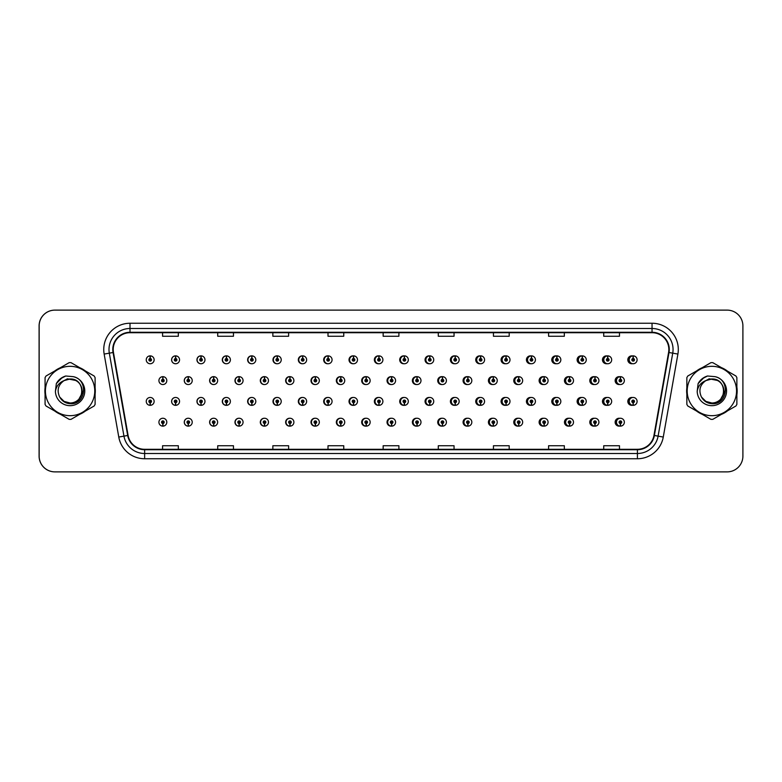 <?xml version="1.0" encoding="UTF-8"?>
<svg xmlns="http://www.w3.org/2000/svg" width="782" height="782" viewBox="0 0 782 782"><rect width="100%" height="100%" fill="white"/><g stroke="black" fill="none" stroke-linecap="round" stroke-linejoin="round"><path stroke-width="1.17" d="M179.547 359.808A3.939 3.939 0 0 0 175.784 355.869A3.939 3.939 0 0 1 179.547 359.808A3.939 3.939 0 0 1 175.608 363.747A3.939 3.939 0 0 1 171.669 359.808A3.939 3.939 0 0 1 175.442 355.869L175.549 358.488A1.31 1.31 0 0 0 174.298 359.808A1.31 1.31 0 0 0 175.608 361.118A1.31 1.31 0 0 0 176.928 359.808A1.31 1.31 0 0 0 175.667 358.488L175.784 355.869A3.939 3.939 0 0 0 171.6 359.808A3.939 3.939 0 0 0 175.579 363.747M204.972 359.808A3.939 3.939 0 0 0 201.199 355.869A3.939 3.939 0 0 1 204.972 359.808A3.939 3.939 0 0 1 201.033 363.747A3.939 3.939 0 0 1 197.093 359.808A3.939 3.939 0 0 1 200.857 355.869L200.974 358.488A1.31 1.31 0 0 0 199.713 359.808A1.31 1.31 0 0 0 201.033 361.118A1.31 1.31 0 0 0 202.343 359.808A1.31 1.31 0 0 0 201.091 358.488L201.199 355.869A3.939 3.939 0 0 0 196.947 359.808A3.939 3.939 0 0 0 200.954 363.738M226.624 355.888A3.939 3.939 0 0 0 222.293 359.808A3.939 3.939 0 0 0 226.34 363.738M252.039 355.888A3.939 3.939 0 0 0 247.64 359.808A3.939 3.939 0 0 0 251.726 363.738M277.454 355.898A3.939 3.939 0 0 0 272.977 359.808A3.939 3.939 0 0 0 277.102 363.738M302.487 355.869A3.939 3.939 0 0 0 298.323 359.808A3.939 3.939 0 0 0 302.487 363.738M327.863 355.878A3.939 3.939 0 0 0 323.67 359.808A3.939 3.939 0 0 0 327.863 363.738M353.249 355.878A3.939 3.939 0 0 0 349.016 359.808A3.939 3.939 0 0 0 353.249 363.728M378.635 355.878A3.939 3.939 0 0 0 374.363 359.808A3.939 3.939 0 0 0 378.635 363.728M404.011 355.878A3.939 3.939 0 0 0 399.71 359.808A3.939 3.939 0 0 0 404.011 363.728M429.396 355.888A3.939 3.939 0 0 0 425.056 359.808A3.939 3.939 0 0 0 429.396 363.718M454.782 355.888A3.939 3.939 0 0 0 450.403 359.808A3.939 3.939 0 0 0 454.782 363.718M480.158 355.898A3.939 3.939 0 0 0 475.739 359.808A3.939 3.939 0 0 0 480.158 363.718M505.543 355.898A3.939 3.939 0 0 0 501.086 359.808A3.939 3.939 0 0 0 505.543 363.708M530.929 355.908A3.939 3.939 0 0 0 526.433 359.808A3.939 3.939 0 0 0 530.929 363.708M556.305 355.908A3.939 3.939 0 0 0 551.779 359.808A3.939 3.939 0 0 0 556.305 363.698M581.691 355.918A3.939 3.939 0 0 0 577.126 359.808A3.939 3.939 0 0 0 581.691 363.689M607.067 355.918A3.939 3.939 0 0 0 602.472 359.808A3.939 3.939 0 0 0 607.067 363.689M632.452 355.927A3.939 3.939 0 0 0 627.819 359.808A3.939 3.939 0 0 0 632.452 363.679M391.303 418.272A3.939 3.939 0 0 0 387.031 422.192A3.939 3.939 0 0 0 391.303 426.122M391.469 426.102A3.939 3.939 0 0 0 391.802 426.043L391.714 424.03M365.927 418.272A3.939 3.939 0 0 0 361.685 422.192A3.939 3.939 0 0 0 365.927 426.122M366.044 426.112A3.939 3.939 0 0 0 366.387 426.063L366.299 424.03M340.541 418.262A3.939 3.939 0 0 0 336.348 422.192A3.939 3.939 0 0 0 340.541 426.122M336.856 422.192A3.939 3.939 0 0 0 340.629 426.131A3.939 3.939 0 0 1 336.856 422.192A3.939 3.939 0 0 1 340.796 418.253A3.939 3.939 0 0 1 344.735 422.192A3.939 3.939 0 0 1 340.972 426.131L340.854 423.512A1.31 1.31 0 0 0 342.115 422.192A1.31 1.31 0 0 0 340.796 420.882A1.31 1.31 0 0 0 339.486 422.192A1.31 1.31 0 0 0 340.737 423.512L340.629 426.131A3.939 3.939 0 0 0 340.972 426.073L340.874 424.03M315.156 418.262A3.939 3.939 0 0 0 311.001 422.192A3.939 3.939 0 0 0 315.156 426.131M311.441 422.192A3.939 3.939 0 0 0 315.205 426.131A3.939 3.939 0 0 1 311.441 422.192A3.939 3.939 0 0 1 315.381 418.253A3.939 3.939 0 0 1 319.32 422.192A3.939 3.939 0 0 1 315.547 426.131L315.439 423.512A1.31 1.31 0 0 0 316.69 422.192A1.31 1.31 0 0 0 315.381 420.882A1.31 1.31 0 0 0 314.061 422.192A1.31 1.31 0 0 0 315.322 423.512L315.205 426.131A3.939 3.939 0 0 0 315.547 426.082L315.459 424.03M264.394 418.262A3.939 3.939 0 0 0 260.308 422.192A3.939 3.939 0 0 0 264.707 426.112L264.619 424.03M289.78 418.262A3.939 3.939 0 0 0 285.655 422.192A3.939 3.939 0 0 0 290.132 426.102L290.044 424.03M188.247 418.253A3.939 3.939 0 0 0 184.269 422.192A3.939 3.939 0 0 0 188.452 426.131L188.345 423.512A1.31 1.31 0 0 0 189.596 422.192A1.31 1.31 0 0 0 188.286 420.882A1.31 1.31 0 0 0 186.966 422.192A1.31 1.31 0 0 0 188.227 423.512L188.257 422.72A0.528 0.528 0 0 1 187.758 422.192A0.528 0.528 0 0 1 188.286 421.674A0.528 0.528 0 0 1 188.814 422.192A0.528 0.528 0 0 1 188.306 422.72L188.345 423.512M213.633 418.262A3.939 3.939 0 0 0 209.615 422.192A3.939 3.939 0 0 0 213.877 426.122L213.76 423.512A1.31 1.31 0 0 0 215.021 422.192A1.31 1.31 0 0 0 213.701 420.882A1.31 1.31 0 0 0 212.391 422.192A1.31 1.31 0 0 0 213.642 423.512L213.681 422.72A0.528 0.528 0 0 1 213.173 422.192A0.528 0.528 0 0 1 213.701 421.674A0.528 0.528 0 0 1 214.229 422.192A0.528 0.528 0 0 1 213.73 422.72L213.76 423.512M239.009 418.262A3.939 3.939 0 0 0 234.962 422.192A3.939 3.939 0 0 0 239.292 426.112L239.204 424.03M416.689 418.272A3.939 3.939 0 0 0 412.378 422.192A3.939 3.939 0 0 0 416.689 426.122M442.065 418.282A3.939 3.939 0 0 0 437.725 422.192A3.939 3.939 0 0 0 442.065 426.112M467.45 418.282A3.939 3.939 0 0 0 463.071 422.192A3.939 3.939 0 0 0 467.45 426.112M492.836 418.282A3.939 3.939 0 0 0 488.418 422.192A3.939 3.939 0 0 0 492.836 426.102M518.212 418.292A3.939 3.939 0 0 0 513.764 422.192A3.939 3.939 0 0 0 518.212 426.102M543.598 418.292A3.939 3.939 0 0 0 539.111 422.192A3.939 3.939 0 0 0 543.598 426.092M568.983 418.302A3.939 3.939 0 0 0 564.457 422.192A3.939 3.939 0 0 0 568.983 426.092M594.359 418.311A3.939 3.939 0 0 0 589.794 422.192A3.939 3.939 0 0 0 594.359 426.082M619.745 418.311A3.939 3.939 0 0 0 615.141 422.192A3.939 3.939 0 0 0 619.745 426.082M162.812 423.512L162.695 426.131A3.939 3.939 0 0 0 163.037 426.131L162.92 423.512A1.31 1.31 0 0 0 164.181 422.192A1.31 1.31 0 0 0 162.861 420.882A1.31 1.31 0 0 0 161.551 422.192A1.31 1.31 0 0 0 162.812 423.512L162.842 422.72A0.528 0.528 0 0 1 162.343 422.192A0.528 0.528 0 0 1 162.861 421.674A0.528 0.528 0 0 1 163.389 422.192A0.528 0.528 0 0 1 162.891 422.72L162.92 423.512M378.635 397.471A3.939 3.939 0 0 0 374.363 401.401A3.939 3.939 0 0 0 378.635 405.32M375.028 401.401A3.939 3.939 0 0 0 378.791 405.33A3.939 3.939 0 0 1 375.028 401.401A3.939 3.939 0 0 1 378.967 397.461A3.939 3.939 0 0 1 382.906 401.401A3.939 3.939 0 0 1 379.133 405.33L379.016 402.71A1.31 1.31 0 0 0 380.277 401.401A1.31 1.31 0 0 0 378.967 400.081A1.31 1.31 0 0 0 377.647 401.401A1.31 1.31 0 0 0 378.908 402.71L378.791 405.33A3.939 3.939 0 0 0 379.133 405.252M353.249 397.471A3.939 3.939 0 0 0 349.016 401.401A3.939 3.939 0 0 0 353.249 405.33M349.603 401.401A3.939 3.939 0 0 0 353.376 405.33A3.939 3.939 0 0 1 349.603 401.401A3.939 3.939 0 0 1 353.542 397.461A3.939 3.939 0 0 1 357.482 401.401A3.939 3.939 0 0 1 353.718 405.33L353.601 402.71A1.31 1.31 0 0 0 354.852 401.401A1.31 1.31 0 0 0 353.542 400.081A1.31 1.31 0 0 0 352.232 401.401A1.31 1.31 0 0 0 353.484 402.71L353.376 405.33A3.939 3.939 0 0 0 353.708 405.262M327.863 397.471A3.939 3.939 0 0 0 323.67 401.401A3.939 3.939 0 0 0 327.863 405.33M324.188 401.401A3.939 3.939 0 0 0 327.951 405.33A3.939 3.939 0 0 1 324.188 401.401A3.939 3.939 0 0 1 328.127 397.461A3.939 3.939 0 0 1 332.067 401.401A3.939 3.939 0 0 1 328.293 405.33L328.186 402.71A1.31 1.31 0 0 0 329.437 401.401A1.31 1.31 0 0 0 328.127 400.081A1.31 1.31 0 0 0 326.808 401.401A1.31 1.31 0 0 0 328.069 402.71L327.951 405.33A3.939 3.939 0 0 0 328.293 405.281M251.726 397.461A3.939 3.939 0 0 0 247.64 401.401A3.939 3.939 0 0 0 252.039 405.311L251.921 402.71A1.31 1.31 0 0 0 253.182 401.401A1.31 1.31 0 0 0 251.872 400.081A1.31 1.31 0 0 0 250.553 401.401A1.31 1.31 0 0 0 251.814 402.71L251.843 401.919A0.528 0.528 0 0 1 251.345 401.401A0.528 0.528 0 0 1 251.872 400.873A0.528 0.528 0 0 1 252.391 401.401A0.528 0.528 0 0 1 251.892 401.919L251.921 402.71M226.34 397.461A3.939 3.939 0 0 0 222.293 401.401A3.939 3.939 0 0 0 226.624 405.32L226.506 402.71A1.31 1.31 0 0 0 227.758 401.401A1.31 1.31 0 0 0 226.448 400.081A1.31 1.31 0 0 0 225.138 401.401A1.31 1.31 0 0 0 226.389 402.71L226.428 401.919A0.528 0.528 0 0 1 225.92 401.401A0.528 0.528 0 0 1 226.448 400.873A0.528 0.528 0 0 1 226.976 401.401A0.528 0.528 0 0 1 226.467 401.919L226.506 402.71M200.954 397.461A3.939 3.939 0 0 0 196.947 401.401A3.939 3.939 0 0 0 201.199 405.32L201.091 402.71A1.31 1.31 0 0 0 202.343 401.401A1.31 1.31 0 0 0 201.033 400.081A1.31 1.31 0 0 0 199.713 401.401A1.31 1.31 0 0 0 200.974 402.71L201.003 401.919A0.528 0.528 0 0 1 200.505 401.401A0.528 0.528 0 0 1 201.033 400.873A0.528 0.528 0 0 1 201.551 401.401A0.528 0.528 0 0 1 201.052 401.919L201.091 402.71M175.579 397.461A3.939 3.939 0 0 0 171.6 401.401A3.939 3.939 0 0 0 175.784 405.33L175.667 402.71A1.31 1.31 0 0 0 176.928 401.401A1.31 1.31 0 0 0 175.608 400.081A1.31 1.31 0 0 0 174.298 401.401A1.31 1.31 0 0 0 175.549 402.71L175.588 401.919A0.528 0.528 0 0 1 175.09 401.401A0.528 0.528 0 0 1 175.608 400.873A0.528 0.528 0 0 1 176.136 401.401A0.528 0.528 0 0 1 175.637 401.919L175.667 402.71M302.487 397.461A3.939 3.939 0 0 0 298.323 401.401A3.939 3.939 0 0 0 302.487 405.33M298.763 401.401A3.939 3.939 0 0 0 302.536 405.33A3.939 3.939 0 0 1 298.763 401.401A3.939 3.939 0 0 1 302.702 397.461A3.939 3.939 0 0 1 306.642 401.401A3.939 3.939 0 0 1 302.878 405.33L302.761 402.71A1.31 1.31 0 0 0 304.022 401.401A1.31 1.31 0 0 0 302.702 400.081A1.31 1.31 0 0 0 301.393 401.401A1.31 1.31 0 0 0 302.654 402.71L302.536 405.33A3.939 3.939 0 0 0 302.878 405.291M277.102 397.461A3.939 3.939 0 0 0 272.977 401.401A3.939 3.939 0 0 0 277.454 405.301L277.346 402.71A1.31 1.31 0 0 0 278.597 401.401A1.31 1.31 0 0 0 277.287 400.081A1.31 1.31 0 0 0 275.978 401.401A1.31 1.31 0 0 0 277.229 402.71L277.268 401.919A0.528 0.528 0 0 1 276.76 401.401A0.528 0.528 0 0 1 277.287 400.873A0.528 0.528 0 0 1 277.815 401.401A0.528 0.528 0 0 1 277.307 401.919L277.346 402.71M404.011 397.481A3.939 3.939 0 0 0 399.71 401.401A3.939 3.939 0 0 0 404.011 405.32M400.443 401.401A3.939 3.939 0 0 0 404.206 405.33A3.939 3.939 0 0 1 400.443 401.401A3.939 3.939 0 0 1 404.382 397.461A3.939 3.939 0 0 1 408.321 401.401A3.939 3.939 0 0 1 404.558 405.33L404.441 402.71A1.31 1.31 0 0 0 405.692 401.401A1.31 1.31 0 0 0 404.382 400.081A1.31 1.31 0 0 0 403.072 401.401A1.31 1.31 0 0 0 404.323 402.71L404.206 405.33A3.939 3.939 0 0 0 404.548 405.232M429.396 397.481A3.939 3.939 0 0 0 425.056 401.401A3.939 3.939 0 0 0 429.396 405.32M454.782 397.481A3.939 3.939 0 0 0 450.403 401.401A3.939 3.939 0 0 0 454.782 405.311M480.158 397.491A3.939 3.939 0 0 0 475.739 401.401A3.939 3.939 0 0 0 480.158 405.311M505.543 397.491A3.939 3.939 0 0 0 501.086 401.401A3.939 3.939 0 0 0 505.543 405.301M530.929 397.5A3.939 3.939 0 0 0 526.433 401.401A3.939 3.939 0 0 0 530.929 405.301M556.305 397.5A3.939 3.939 0 0 0 551.779 401.401A3.939 3.939 0 0 0 556.305 405.291M581.691 397.51A3.939 3.939 0 0 0 577.126 401.401A3.939 3.939 0 0 0 581.691 405.291M607.067 397.52A3.939 3.939 0 0 0 602.472 401.401A3.939 3.939 0 0 0 607.067 405.281M632.452 397.52A3.939 3.939 0 0 0 627.819 401.401A3.939 3.939 0 0 0 632.452 405.272M150.134 402.71L150.017 405.33A3.939 3.939 0 0 0 150.369 405.33L150.252 402.71A1.31 1.31 0 0 0 151.503 401.401A1.31 1.31 0 0 0 150.193 400.081A1.31 1.31 0 0 0 148.883 401.401A1.31 1.31 0 0 0 150.134 402.71L150.173 401.919A0.528 0.528 0 0 1 149.665 401.401A0.528 0.528 0 0 1 150.193 400.873A0.528 0.528 0 0 1 150.721 401.401A0.528 0.528 0 0 1 150.212 401.919L150.252 402.71M391.303 376.68A3.939 3.939 0 0 0 387.031 380.599A3.939 3.939 0 0 0 391.303 384.529M365.927 376.67A3.939 3.939 0 0 0 361.685 380.599A3.939 3.939 0 0 0 365.927 384.529M340.541 376.67A3.939 3.939 0 0 0 336.348 380.599A3.939 3.939 0 0 0 340.541 384.529M315.156 376.67A3.939 3.939 0 0 0 311.001 380.599A3.939 3.939 0 0 0 315.156 384.539M268.48 380.599A3.939 3.939 0 0 0 264.717 376.67A3.939 3.939 0 0 1 268.48 380.599A3.939 3.939 0 0 1 264.541 384.539A3.939 3.939 0 0 1 260.602 380.599A3.939 3.939 0 0 1 264.365 376.67L264.482 379.29A1.31 1.31 0 0 0 263.231 380.599A1.31 1.31 0 0 0 264.541 381.919A1.31 1.31 0 0 0 265.851 380.599A1.31 1.31 0 0 0 264.599 379.29L264.717 376.67A3.939 3.939 0 0 0 260.308 380.599A3.939 3.939 0 0 0 264.394 384.539M293.895 380.599A3.939 3.939 0 0 0 290.132 376.67A3.939 3.939 0 0 1 293.895 380.599A3.939 3.939 0 0 1 289.956 384.539A3.939 3.939 0 0 1 286.017 380.599A3.939 3.939 0 0 1 289.79 376.67L289.907 379.29A1.31 1.31 0 0 0 288.646 380.599A1.31 1.31 0 0 0 289.956 381.919A1.31 1.31 0 0 0 291.275 380.599A1.31 1.31 0 0 0 290.014 379.29L290.132 376.67A3.939 3.939 0 0 0 285.655 380.599A3.939 3.939 0 0 0 289.78 384.539M192.225 380.599A3.939 3.939 0 0 0 188.452 376.67A3.939 3.939 0 0 1 192.225 380.599A3.939 3.939 0 0 1 188.286 384.539A3.939 3.939 0 0 1 184.347 380.599A3.939 3.939 0 0 1 188.11 376.67L188.227 379.29A1.31 1.31 0 0 0 186.966 380.599A1.31 1.31 0 0 0 188.286 381.919A1.31 1.31 0 0 0 189.596 380.599A1.31 1.31 0 0 0 188.345 379.29L188.452 376.67A3.939 3.939 0 0 0 184.269 380.599A3.939 3.939 0 0 0 188.247 384.539M217.64 380.599A3.939 3.939 0 0 0 213.877 376.67A3.939 3.939 0 0 1 217.64 380.599A3.939 3.939 0 0 1 213.701 384.539A3.939 3.939 0 0 1 209.762 380.599A3.939 3.939 0 0 1 213.535 376.67L213.642 379.29A1.31 1.31 0 0 0 212.391 380.599A1.31 1.31 0 0 0 213.701 381.919A1.31 1.31 0 0 0 215.021 380.599A1.31 1.31 0 0 0 213.76 379.29L213.877 376.67A3.939 3.939 0 0 0 209.615 380.599A3.939 3.939 0 0 0 213.633 384.539M243.065 380.599A3.939 3.939 0 0 0 239.292 376.67A3.939 3.939 0 0 1 243.065 380.599A3.939 3.939 0 0 1 239.126 384.539A3.939 3.939 0 0 1 235.186 380.599A3.939 3.939 0 0 1 238.95 376.67L239.067 379.29A1.31 1.31 0 0 0 237.806 380.599A1.31 1.31 0 0 0 239.126 381.919A1.31 1.31 0 0 0 240.436 380.599A1.31 1.31 0 0 0 239.175 379.29L239.292 376.67A3.939 3.939 0 0 0 234.962 380.599A3.939 3.939 0 0 0 239.009 384.539M416.689 376.68A3.939 3.939 0 0 0 412.378 380.599A3.939 3.939 0 0 0 416.689 384.519M442.065 376.68A3.939 3.939 0 0 0 437.725 380.599A3.939 3.939 0 0 0 442.065 384.519M467.45 376.689A3.939 3.939 0 0 0 463.071 380.599A3.939 3.939 0 0 0 467.45 384.519M492.836 376.689A3.939 3.939 0 0 0 488.418 380.599A3.939 3.939 0 0 0 492.836 384.509M518.212 376.699A3.939 3.939 0 0 0 513.764 380.599A3.939 3.939 0 0 0 518.212 384.509M543.598 376.699A3.939 3.939 0 0 0 539.111 380.599A3.939 3.939 0 0 0 543.598 384.5M568.983 376.709A3.939 3.939 0 0 0 564.457 380.599A3.939 3.939 0 0 0 568.983 384.5M594.359 376.709A3.939 3.939 0 0 0 589.794 380.599A3.939 3.939 0 0 0 594.359 384.49M619.745 376.719A3.939 3.939 0 0 0 615.141 380.599A3.939 3.939 0 0 0 619.745 384.48M302.878 355.918A3.939 3.939 0 0 0 302.536 355.878L302.654 358.488A1.31 1.31 0 0 0 301.393 359.808A1.31 1.31 0 0 0 302.702 361.118A1.31 1.31 0 0 0 304.022 359.808A1.31 1.31 0 0 0 302.761 358.488L302.732 359.28A0.528 0.528 0 0 1 303.23 359.808A0.528 0.528 0 0 1 302.702 360.326A0.528 0.528 0 0 1 302.184 359.808A0.528 0.528 0 0 1 302.683 359.28L302.654 358.488M328.293 355.927A3.939 3.939 0 0 0 327.951 355.878L328.069 358.488A1.31 1.31 0 0 0 326.808 359.808A1.31 1.31 0 0 0 328.127 361.118A1.31 1.31 0 0 0 329.437 359.808A1.31 1.31 0 0 0 328.186 358.488L328.147 359.28A0.528 0.528 0 0 1 328.645 359.808A0.528 0.528 0 0 1 328.127 360.326A0.528 0.528 0 0 1 327.599 359.808A0.528 0.528 0 0 1 328.098 359.28L328.069 358.488M150.252 358.488L150.369 355.869A3.939 3.939 0 0 0 150.017 355.869L150.134 358.488A1.31 1.31 0 0 0 148.883 359.808A1.31 1.31 0 0 0 150.193 361.118A1.31 1.31 0 0 0 151.503 359.808A1.31 1.31 0 0 0 150.252 358.488L150.212 359.28A0.528 0.528 0 0 1 150.721 359.808A0.528 0.528 0 0 1 150.193 360.326A0.528 0.528 0 0 1 149.665 359.808A0.528 0.528 0 0 1 150.173 359.28L150.134 358.488M391.802 376.748A3.939 3.939 0 0 0 391.469 376.689L391.557 378.762M366.387 376.738A3.939 3.939 0 0 0 366.044 376.689L366.162 379.29A1.31 1.31 0 0 0 364.901 380.599A1.31 1.31 0 0 0 366.22 381.919A1.31 1.31 0 0 0 367.53 380.599A1.31 1.31 0 0 0 366.269 379.29L366.24 380.081A0.528 0.528 0 0 1 366.738 380.599A0.528 0.528 0 0 1 366.22 381.127A0.528 0.528 0 0 1 365.693 380.599A0.528 0.528 0 0 1 366.191 380.081L366.162 379.29M340.972 376.719A3.939 3.939 0 0 0 340.629 376.68L340.737 379.29A1.31 1.31 0 0 0 339.486 380.599A1.31 1.31 0 0 0 340.796 381.919A1.31 1.31 0 0 0 342.115 380.599A1.31 1.31 0 0 0 340.854 379.29L340.825 380.081A0.528 0.528 0 0 1 341.323 380.599A0.528 0.528 0 0 1 340.796 381.127A0.528 0.528 0 0 1 340.268 380.599A0.528 0.528 0 0 1 340.776 380.081L340.737 379.29M315.547 376.709A3.939 3.939 0 0 0 315.205 376.67L315.322 379.29A1.31 1.31 0 0 0 314.061 380.599A1.31 1.31 0 0 0 315.381 381.919A1.31 1.31 0 0 0 316.69 380.599A1.31 1.31 0 0 0 315.439 379.29L315.4 380.081A0.528 0.528 0 0 1 315.908 380.599A0.528 0.528 0 0 1 315.381 381.127A0.528 0.528 0 0 1 314.853 380.599A0.528 0.528 0 0 1 315.351 380.081L315.322 379.29M417.226 376.768A3.939 3.939 0 0 0 416.884 376.699L417.002 379.29A1.31 1.31 0 0 0 415.741 380.599A1.31 1.31 0 0 0 417.05 381.919A1.31 1.31 0 0 0 418.37 380.599A1.31 1.31 0 0 0 417.109 379.29L417.08 380.081A0.528 0.528 0 0 1 417.578 380.599A0.528 0.528 0 0 1 417.05 381.127A0.528 0.528 0 0 1 416.532 380.599A0.528 0.528 0 0 1 417.031 380.081L417.002 379.29M162.92 379.29L163.037 376.67A3.939 3.939 0 0 0 162.695 376.67L162.812 379.29A1.31 1.31 0 0 0 161.551 380.599A1.31 1.31 0 0 0 162.861 381.919A1.31 1.31 0 0 0 164.181 380.599A1.31 1.31 0 0 0 162.92 379.29L162.891 380.081A0.528 0.528 0 0 1 163.389 380.599A0.528 0.528 0 0 1 162.861 381.127A0.528 0.528 0 0 1 162.343 380.599A0.528 0.528 0 0 1 162.842 380.081L162.812 379.29M44.877 391A25.21 25.21 0 0 0 45.073 394.148A25.21 25.21 0 0 1 45.073 387.852A25.21 25.21 0 0 0 44.877 391M54.857 411.088A25.21 25.21 0 0 0 60.302 414.235A25.21 25.21 0 0 1 54.857 411.088M79.872 414.235A25.21 25.21 0 0 0 85.316 411.088A25.21 25.21 0 0 1 79.872 414.235M95.101 394.148A25.21 25.21 0 0 0 95.101 387.852A25.21 25.21 0 0 1 95.101 394.148M686.85 388.85A25.21 25.21 0 0 0 686.85 393.151M697.104 411.361A25.21 25.21 0 0 0 701.767 414.049M721.385 414.382A25.21 25.21 0 0 0 727.514 410.843M736.869 394.89A25.21 25.21 0 0 0 736.869 387.11M113.204 349.515A16.803 16.803 0 0 1 130.007 332.702L652.041 332.702A16.803 16.803 0 0 1 668.59 352.428L653.967 435.408A16.803 16.803 0 0 1 637.408 449.298L144.641 449.298A16.803 16.803 0 0 1 128.092 435.408L113.458 352.428A16.803 16.803 0 0 1 113.204 349.515M112.784 349.515A17.224 17.224 0 0 0 113.048 352.506L127.681 435.476A17.224 17.224 0 0 0 144.641 449.718L637.408 449.718A17.224 17.224 0 0 0 654.378 435.476L669.011 352.506A17.224 17.224 0 0 0 652.041 332.282L130.007 332.282A17.224 17.224 0 0 0 112.784 349.515M104.153 354.07A26.256 26.256 0 0 1 130.007 323.249L652.041 323.249A26.256 26.256 0 0 1 677.906 354.07L663.273 437.05A26.256 26.256 0 0 1 637.408 458.751L144.641 458.751A26.256 26.256 0 0 1 118.776 437.05L104.153 354.07L109.324 353.161A21.006 21.006 0 0 1 130.007 328.499L652.041 328.499A21.006 21.006 0 0 1 672.735 353.161L658.102 436.141A21.006 21.006 0 0 1 637.408 453.501L144.641 453.501A21.006 21.006 0 0 1 123.957 436.141L109.324 353.161A21.006 21.006 0 0 1 109.001 349.515M85.316 370.912A25.21 25.21 0 0 0 79.872 367.765A25.21 25.21 0 0 1 85.316 370.912M60.302 367.765A25.21 25.21 0 0 0 54.857 370.912A25.21 25.21 0 0 1 60.302 367.765M727.514 371.157A25.21 25.21 0 0 0 721.385 367.618M701.767 367.951A25.21 25.21 0 0 0 697.104 370.639M742.9 325.879A15.757 15.757 0 0 0 727.143 310.122L54.906 310.122A15.757 15.757 0 0 0 39.149 325.879L39.149 456.121A15.757 15.757 0 0 0 54.906 471.878L727.143 471.878A15.757 15.757 0 0 0 742.9 456.121L742.9 325.879M383.151 332.702L383.151 336.26L398.908 336.26L398.908 332.702M328 332.702L328 336.26L343.757 336.26L343.757 332.702M272.859 332.702L272.859 336.26L288.617 336.26L288.617 332.702M217.719 332.702L217.719 336.26L233.466 336.26L233.466 332.702M162.568 332.702L162.568 336.26L178.325 336.26L178.325 332.702M438.291 332.702L438.291 336.26L454.049 336.26L454.049 332.702M493.442 332.702L493.442 336.26L509.19 336.26L509.19 332.702M548.583 332.702L548.583 336.26L564.34 336.26L564.34 332.702M603.724 332.702L603.724 336.26L619.481 336.26L619.481 332.702M398.908 449.298L398.908 445.74L383.151 445.74L383.151 449.298M343.757 449.298L343.757 445.74L328 445.74L328 449.298M288.617 449.298L288.617 445.74L272.859 445.74L272.859 449.298M233.466 449.298L233.466 445.74L217.719 445.74L217.719 449.298M178.325 449.298L178.325 445.74L162.568 445.74L162.568 449.298M454.049 449.298L454.049 445.74L438.291 445.74L438.291 449.298M509.19 449.298L509.19 445.74L493.442 445.74L493.442 449.298M564.34 449.298L564.34 445.74L548.583 445.74L548.583 449.298M619.481 449.298L619.481 445.74L603.724 445.74L603.724 449.298M727.094 310.122L54.857 310.122A15.757 15.757 0 0 0 39.1 325.879L39.1 456.121A15.757 15.757 0 0 0 54.857 471.878L727.094 471.878M166.801 380.599A3.939 3.939 0 0 0 163.037 376.67A3.939 3.939 0 0 1 166.801 380.599A3.939 3.939 0 0 1 162.861 384.539A3.939 3.939 0 0 1 158.922 380.599A3.939 3.939 0 0 1 162.695 376.67M146.254 401.401A3.939 3.939 0 0 0 150.017 405.33A3.939 3.939 0 0 1 146.254 401.401A3.939 3.939 0 0 1 150.193 397.461A3.939 3.939 0 0 1 154.132 401.401A3.939 3.939 0 0 1 150.369 405.33M158.922 422.192A3.939 3.939 0 0 0 162.695 426.131A3.939 3.939 0 0 1 158.922 422.192A3.939 3.939 0 0 1 162.861 418.253A3.939 3.939 0 0 1 166.801 422.192A3.939 3.939 0 0 1 163.037 426.131M154.132 359.808A3.939 3.939 0 0 0 150.369 355.869A3.939 3.939 0 0 1 154.132 359.808A3.939 3.939 0 0 1 150.193 363.747A3.939 3.939 0 0 1 146.254 359.808A3.939 3.939 0 0 1 150.017 355.869M83.86 390.003L79.187 398.625M75.932 380.511L67.408 378.801L59.833 383.072M82.081 390.57A12.004 12.004 0 0 0 64.075 380.609C58.191 384.793 56.695 390.198 59.579 396.816L59.745 397.1A12.004 12.004 0 0 0 70.087 403.004C85.57 403.756 85.57 378.244 70.087 378.996L64.075 380.609L70.087 378.996C85.57 378.244 85.57 403.756 70.087 403.004A12.004 12.004 0 0 0 82.09 391C81.377 383.708 77.379 379.71 70.087 378.996C85.57 378.244 85.57 403.756 70.087 403.004C85.57 403.756 85.57 378.244 70.087 378.996C85.57 378.244 85.57 403.756 70.087 403.004C85.57 403.756 85.57 378.244 70.087 378.996C85.57 378.244 85.57 403.756 70.087 403.004L64.085 401.401L59.745 397.1L64.085 401.401L70.087 403.004L64.085 401.401L59.745 397.1L64.085 401.401L70.087 403.004L64.085 401.401L59.745 397.1L64.085 401.401L70.087 403.004L64.085 401.401L59.745 397.1C62.042 401.146 65.493 403.356 70.087 403.708C86.137 405.047 88.649 379.456 73.166 376.65L65.717 376.005C61.573 377.286 58.445 379.808 56.333 383.591L55.414 391.323A14.672 14.672 0 0 0 70.087 405.672A14.672 14.672 0 0 0 73.166 376.65M70.087 415.682A24.682 24.682 0 0 0 94.769 391A24.682 24.682 0 0 0 70.087 366.318A24.682 24.682 0 0 0 45.405 391A24.682 24.682 0 0 0 70.087 415.682M70.087 419.357A28.357 28.357 0 0 0 71.015 419.348L94.172 405.975A28.357 28.357 0 0 0 95.101 404.372L95.101 377.628A28.357 28.357 0 0 0 94.172 376.025L71.015 362.653A28.357 28.357 0 0 0 69.158 362.653L46.001 376.025A28.357 28.357 0 0 0 45.073 377.628L45.073 404.372A28.357 28.357 0 0 0 46.001 405.975L69.158 419.348A28.357 28.357 0 0 0 70.087 419.357M55.414 391.323C56.265 386.142 59.149 382.574 64.075 380.609M65.629 376.034L62.277 377.471L56.333 383.591L62.277 377.471L65.629 376.034L62.277 377.471L56.353 383.561L62.277 377.471L65.629 376.034L62.277 377.471L56.353 383.561L62.277 377.471L65.629 376.034L62.277 377.471L56.333 383.591L62.277 377.471L65.717 376.005L60.322 378.811M736.869 394.148A25.21 25.21 0 0 0 736.869 387.852M727.094 370.912A25.21 25.21 0 0 0 721.639 367.765M702.08 367.765A25.21 25.21 0 0 0 696.635 370.912M686.85 387.852A25.21 25.21 0 0 0 686.85 394.148M725.637 390.003L720.955 398.625M717.71 380.511L709.186 378.801L701.61 383.072M696.635 411.088A25.21 25.21 0 0 0 702.08 414.235M721.639 414.235A25.21 25.21 0 0 0 727.094 411.088M723.858 390.57A12.004 12.004 0 0 0 705.853 380.609C699.968 384.793 698.473 390.198 701.356 396.816L701.522 397.1A12.004 12.004 0 0 0 711.864 403.004C727.348 403.756 727.348 378.244 711.864 378.996L705.853 380.609L711.864 378.996C727.348 378.244 727.348 403.756 711.864 403.004A12.004 12.004 0 0 0 723.868 391C723.154 383.708 719.157 379.71 711.864 378.996C727.348 378.244 727.348 403.756 711.864 403.004C727.348 403.756 727.348 378.244 711.864 378.996C727.348 378.244 727.348 403.756 711.864 403.004C727.348 403.756 727.348 378.244 711.864 378.996C727.348 378.244 727.348 403.756 711.864 403.004L705.863 401.401L701.522 397.1L705.863 401.401L711.864 403.004L705.863 401.401L701.522 397.1L705.863 401.401L711.864 403.004L705.863 401.401L701.522 397.1L705.863 401.401L711.864 403.004L705.863 401.401L701.522 397.1C703.82 401.146 707.27 403.356 711.864 403.708C727.915 405.047 730.427 379.456 714.943 376.65L707.495 376.005C703.35 377.286 700.222 379.808 698.111 383.591L697.192 391.323A14.672 14.672 0 0 0 711.864 405.672A14.672 14.672 0 0 0 714.943 376.65M711.864 415.682A24.682 24.682 0 0 0 736.546 391A24.682 24.682 0 0 0 711.864 366.318A24.682 24.682 0 0 0 687.183 391A24.682 24.682 0 0 0 711.864 415.682M711.864 419.357A28.357 28.357 0 0 0 712.793 419.348L735.94 405.975A28.357 28.357 0 0 0 736.869 404.372L736.869 377.628A28.357 28.357 0 0 0 735.94 376.025L712.793 362.653A28.357 28.357 0 0 0 710.936 362.653L687.779 376.025A28.357 28.357 0 0 0 686.85 377.628L686.85 404.372A28.357 28.357 0 0 0 687.779 405.975L710.936 419.348A28.357 28.357 0 0 0 711.864 419.357M697.192 391.323C698.043 386.142 700.926 382.574 705.853 380.609M707.407 376.034L704.054 377.471L698.111 383.591L704.054 377.471L707.407 376.034L704.054 377.471L698.131 383.561L704.054 377.471L707.407 376.034L704.054 377.471L698.131 383.561L704.054 377.471L707.407 376.034L704.054 377.471L698.111 383.591L704.054 377.471L707.495 376.005L702.099 378.811M188.345 379.29L188.306 380.081A0.528 0.528 0 0 1 188.814 380.599A0.528 0.528 0 0 1 188.286 381.127A0.528 0.528 0 0 1 187.758 380.599A0.528 0.528 0 0 1 188.257 380.081L188.227 379.29M213.76 379.29L213.73 380.081A0.528 0.528 0 0 1 214.229 380.599A0.528 0.528 0 0 1 213.701 381.127A0.528 0.528 0 0 1 213.173 380.599A0.528 0.528 0 0 1 213.681 380.081L213.642 379.29M239.175 379.29L239.145 380.081A0.528 0.528 0 0 1 239.644 380.599A0.528 0.528 0 0 1 239.126 381.127A0.528 0.528 0 0 1 238.598 380.599A0.528 0.528 0 0 1 239.096 380.081L239.067 379.29M239.038 378.762L238.95 376.67M264.599 379.29L264.56 380.081A0.528 0.528 0 0 1 265.069 380.599A0.528 0.528 0 0 1 264.541 381.127A0.528 0.528 0 0 1 264.013 380.599A0.528 0.528 0 0 1 264.521 380.081L264.482 379.29M264.463 378.762L264.365 376.67M188.227 423.512L188.11 426.131A3.939 3.939 0 0 1 184.347 422.192A3.939 3.939 0 0 1 188.286 418.253A3.939 3.939 0 0 1 192.225 422.192A3.939 3.939 0 0 1 188.452 426.131M188.11 426.131L188.11 426.131A3.939 3.939 0 0 1 184.347 422.192M213.642 423.512L213.535 426.131A3.939 3.939 0 0 1 209.762 422.192A3.939 3.939 0 0 1 213.701 418.253A3.939 3.939 0 0 1 217.64 422.192A3.939 3.939 0 0 1 213.877 426.131M213.535 426.131L213.535 426.131A3.939 3.939 0 0 1 209.762 422.192M239.067 423.512L238.95 426.131A3.939 3.939 0 0 1 235.186 422.192A3.939 3.939 0 0 1 239.126 418.253A3.939 3.939 0 0 1 243.065 422.192A3.939 3.939 0 0 1 239.292 426.131L239.175 423.512A1.31 1.31 0 0 0 240.436 422.192A1.31 1.31 0 0 0 239.126 420.882A1.31 1.31 0 0 0 237.806 422.192A1.31 1.31 0 0 0 239.067 423.512L239.096 422.72A0.528 0.528 0 0 1 238.598 422.192A0.528 0.528 0 0 1 239.126 421.674A0.528 0.528 0 0 1 239.644 422.192A0.528 0.528 0 0 1 239.145 422.72L239.175 423.512M238.95 426.131L238.95 426.131A3.939 3.939 0 0 1 235.186 422.192M264.482 423.512L264.365 426.131A3.939 3.939 0 0 1 260.602 422.192A3.939 3.939 0 0 1 264.541 418.253A3.939 3.939 0 0 1 268.48 422.192A3.939 3.939 0 0 1 264.717 426.131L264.599 423.512A1.31 1.31 0 0 0 265.851 422.192A1.31 1.31 0 0 0 264.541 420.882A1.31 1.31 0 0 0 263.231 422.192A1.31 1.31 0 0 0 264.482 423.512L264.521 422.72A0.528 0.528 0 0 1 264.013 422.192A0.528 0.528 0 0 1 264.541 421.674A0.528 0.528 0 0 1 265.069 422.192A0.528 0.528 0 0 1 264.56 422.72L264.599 423.512M264.365 426.131L264.365 426.131A3.939 3.939 0 0 1 260.602 422.192M175.549 402.71L175.442 405.33A3.939 3.939 0 0 1 171.669 401.401A3.939 3.939 0 0 1 175.608 397.461A3.939 3.939 0 0 1 179.547 401.401A3.939 3.939 0 0 1 175.784 405.33M175.442 405.33L175.442 405.34A3.939 3.939 0 0 1 171.669 401.401M200.974 402.71L200.857 405.33A3.939 3.939 0 0 1 197.093 401.401A3.939 3.939 0 0 1 201.033 397.461A3.939 3.939 0 0 1 204.972 401.401A3.939 3.939 0 0 1 201.199 405.33M200.857 405.33L200.857 405.34A3.939 3.939 0 0 1 197.093 401.401M226.389 402.71L226.281 405.33A3.939 3.939 0 0 1 222.508 401.401A3.939 3.939 0 0 1 226.448 397.461A3.939 3.939 0 0 1 230.387 401.401A3.939 3.939 0 0 1 226.624 405.33M226.281 405.33L226.281 405.34A3.939 3.939 0 0 1 222.508 401.401M251.814 402.71L251.696 405.33A3.939 3.939 0 0 1 247.933 401.401A3.939 3.939 0 0 1 251.872 397.461A3.939 3.939 0 0 1 255.812 401.401A3.939 3.939 0 0 1 252.039 405.33M251.696 405.33L251.696 405.34A3.939 3.939 0 0 1 247.933 401.401M175.667 358.488L175.637 359.28A0.528 0.528 0 0 1 176.136 359.808A0.528 0.528 0 0 1 175.608 360.326A0.528 0.528 0 0 1 175.09 359.808A0.528 0.528 0 0 1 175.588 359.28L175.549 358.488M201.091 358.488L201.052 359.28A0.528 0.528 0 0 1 201.551 359.808A0.528 0.528 0 0 1 201.033 360.326A0.528 0.528 0 0 1 200.505 359.808A0.528 0.528 0 0 1 201.003 359.28L200.974 358.488M226.506 358.488L226.624 355.869A3.939 3.939 0 0 1 230.387 359.808A3.939 3.939 0 0 1 226.448 363.747A3.939 3.939 0 0 1 222.508 359.808A3.939 3.939 0 0 1 226.281 355.869L226.389 358.488A1.31 1.31 0 0 0 225.138 359.808A1.31 1.31 0 0 0 226.448 361.118A1.31 1.31 0 0 0 227.758 359.808A1.31 1.31 0 0 0 226.506 358.488L226.467 359.28A0.528 0.528 0 0 1 226.976 359.808A0.528 0.528 0 0 1 226.448 360.326A0.528 0.528 0 0 1 225.92 359.808A0.528 0.528 0 0 1 226.428 359.28L226.389 358.488M251.921 358.488L252.039 355.869A3.939 3.939 0 0 1 255.812 359.808A3.939 3.939 0 0 1 251.872 363.747A3.939 3.939 0 0 1 247.933 359.808A3.939 3.939 0 0 1 251.696 355.869L251.814 358.488A1.31 1.31 0 0 0 250.553 359.808A1.31 1.31 0 0 0 251.872 361.118A1.31 1.31 0 0 0 253.182 359.808A1.31 1.31 0 0 0 251.921 358.488L251.892 359.28A0.528 0.528 0 0 1 252.391 359.808A0.528 0.528 0 0 1 251.872 360.326A0.528 0.528 0 0 1 251.345 359.808A0.528 0.528 0 0 1 251.843 359.28L251.814 358.488M277.346 358.488L277.463 355.869A3.939 3.939 0 0 1 281.227 359.808A3.939 3.939 0 0 1 277.287 363.747A3.939 3.939 0 0 1 273.348 359.808A3.939 3.939 0 0 1 277.111 355.869L277.229 358.488A1.31 1.31 0 0 0 275.978 359.808A1.31 1.31 0 0 0 277.287 361.118A1.31 1.31 0 0 0 278.597 359.808A1.31 1.31 0 0 0 277.346 358.488L277.307 359.28A0.528 0.528 0 0 1 277.815 359.808A0.528 0.528 0 0 1 277.287 360.326A0.528 0.528 0 0 1 276.76 359.808A0.528 0.528 0 0 1 277.268 359.28L277.229 358.488M302.761 358.488L302.878 355.869A3.939 3.939 0 0 1 306.642 359.808A3.939 3.939 0 0 1 302.702 363.747A3.939 3.939 0 0 1 298.763 359.808A3.939 3.939 0 0 1 302.536 355.869M328.186 358.488L328.293 355.869A3.939 3.939 0 0 1 332.067 359.808A3.939 3.939 0 0 1 328.127 363.747A3.939 3.939 0 0 1 324.188 359.808A3.939 3.939 0 0 1 327.951 355.869M353.601 358.488L353.718 355.869A3.939 3.939 0 0 1 357.482 359.808A3.939 3.939 0 0 1 353.542 363.747A3.939 3.939 0 0 1 349.603 359.808A3.939 3.939 0 0 1 353.376 355.869L353.484 358.488A1.31 1.31 0 0 0 352.232 359.808A1.31 1.31 0 0 0 353.542 361.118A1.31 1.31 0 0 0 354.852 359.808A1.31 1.31 0 0 0 353.601 358.488L353.572 359.28A0.528 0.528 0 0 1 354.07 359.808A0.528 0.528 0 0 1 353.542 360.326A0.528 0.528 0 0 1 353.014 359.808A0.528 0.528 0 0 1 353.523 359.28L353.484 358.488M379.016 358.488L379.133 355.869A3.939 3.939 0 0 1 382.906 359.808A3.939 3.939 0 0 1 378.967 363.747A3.939 3.939 0 0 1 375.028 359.808A3.939 3.939 0 0 1 378.791 355.869L378.908 358.488A1.31 1.31 0 0 0 377.647 359.808A1.31 1.31 0 0 0 378.967 361.118A1.31 1.31 0 0 0 380.277 359.808A1.31 1.31 0 0 0 379.016 358.488L378.987 359.28A0.528 0.528 0 0 1 379.485 359.808A0.528 0.528 0 0 1 378.967 360.326A0.528 0.528 0 0 1 378.439 359.808A0.528 0.528 0 0 1 378.938 359.28L378.908 358.488M404.441 358.488L404.558 355.869A3.939 3.939 0 0 1 408.321 359.808A3.939 3.939 0 0 1 404.382 363.747A3.939 3.939 0 0 1 400.443 359.808A3.939 3.939 0 0 1 404.206 355.869L404.323 358.488A1.31 1.31 0 0 0 403.072 359.808A1.31 1.31 0 0 0 404.382 361.118A1.31 1.31 0 0 0 405.692 359.808A1.31 1.31 0 0 0 404.441 358.488L404.402 359.28A0.528 0.528 0 0 1 404.91 359.808A0.528 0.528 0 0 1 404.382 360.326A0.528 0.528 0 0 1 403.854 359.808A0.528 0.528 0 0 1 404.362 359.28L404.323 358.488M429.856 358.488L429.973 355.869A3.939 3.939 0 0 1 433.736 359.808A3.939 3.939 0 0 1 429.797 363.747A3.939 3.939 0 0 1 425.858 359.808A3.939 3.939 0 0 1 429.631 355.869L429.748 358.488A1.31 1.31 0 0 0 428.487 359.808A1.31 1.31 0 0 0 429.797 361.118A1.31 1.31 0 0 0 431.117 359.808A1.31 1.31 0 0 0 429.856 358.488L429.826 359.28A0.528 0.528 0 0 1 430.325 359.808A0.528 0.528 0 0 1 429.797 360.326A0.528 0.528 0 0 1 429.279 359.808A0.528 0.528 0 0 1 429.777 359.28L429.748 358.488M455.28 358.488L455.388 355.869A3.939 3.939 0 0 1 459.161 359.808A3.939 3.939 0 0 1 455.222 363.747A3.939 3.939 0 0 1 451.282 359.808A3.939 3.939 0 0 1 455.046 355.869L455.163 358.488A1.31 1.31 0 0 0 453.902 359.808A1.31 1.31 0 0 0 455.222 361.118A1.31 1.31 0 0 0 456.532 359.808A1.31 1.31 0 0 0 455.28 358.488L455.241 359.28A0.528 0.528 0 0 1 455.75 359.808A0.528 0.528 0 0 1 455.222 360.326A0.528 0.528 0 0 1 454.694 359.808A0.528 0.528 0 0 1 455.192 359.28L455.163 358.488M480.695 358.488L480.813 355.869A3.939 3.939 0 0 1 484.576 359.808A3.939 3.939 0 0 1 480.637 363.747A3.939 3.939 0 0 1 476.697 359.808A3.939 3.939 0 0 1 480.471 355.869L480.578 358.488A1.31 1.31 0 0 0 479.327 359.808A1.31 1.31 0 0 0 480.637 361.118A1.31 1.31 0 0 0 481.947 359.808A1.31 1.31 0 0 0 480.695 358.488L480.666 359.28A0.528 0.528 0 0 1 481.165 359.808A0.528 0.528 0 0 1 480.637 360.326A0.528 0.528 0 0 1 480.109 359.808A0.528 0.528 0 0 1 480.617 359.28L480.578 358.488M506.11 358.488L506.228 355.869A3.939 3.939 0 0 1 510.001 359.808A3.939 3.939 0 0 1 506.062 363.747A3.939 3.939 0 0 1 502.122 359.808A3.939 3.939 0 0 1 505.886 355.869L506.003 358.488A1.31 1.31 0 0 0 504.742 359.808A1.31 1.31 0 0 0 506.062 361.118A1.31 1.31 0 0 0 507.371 359.808A1.31 1.31 0 0 0 506.11 358.488L506.081 359.28A0.528 0.528 0 0 1 506.58 359.808A0.528 0.528 0 0 1 506.062 360.326A0.528 0.528 0 0 1 505.534 359.808A0.528 0.528 0 0 1 506.032 359.28L506.003 358.488M531.535 358.488L531.652 355.869A3.939 3.939 0 0 1 535.416 359.808A3.939 3.939 0 0 1 531.477 363.747A3.939 3.939 0 0 1 527.537 359.808A3.939 3.939 0 0 1 531.301 355.869L531.418 358.488A1.31 1.31 0 0 0 530.167 359.808A1.31 1.31 0 0 0 531.477 361.118A1.31 1.31 0 0 0 532.786 359.808A1.31 1.31 0 0 0 531.535 358.488L531.496 359.28A0.528 0.528 0 0 1 532.004 359.808A0.528 0.528 0 0 1 531.477 360.326A0.528 0.528 0 0 1 530.949 359.808A0.528 0.528 0 0 1 531.457 359.28L531.418 358.488M556.95 358.488L557.067 355.869A3.939 3.939 0 0 1 560.831 359.808A3.939 3.939 0 0 1 556.892 363.747A3.939 3.939 0 0 1 552.952 359.808A3.939 3.939 0 0 1 556.725 355.869L556.843 358.488A1.31 1.31 0 0 0 555.582 359.808A1.31 1.31 0 0 0 556.892 361.118A1.31 1.31 0 0 0 558.211 359.808A1.31 1.31 0 0 0 556.95 358.488L556.921 359.28A0.528 0.528 0 0 1 557.419 359.808A0.528 0.528 0 0 1 556.892 360.326A0.528 0.528 0 0 1 556.373 359.808A0.528 0.528 0 0 1 556.872 359.28L556.843 358.488M582.375 358.488L582.482 355.869A3.939 3.939 0 0 1 586.256 359.808A3.939 3.939 0 0 1 582.316 363.747A3.939 3.939 0 0 1 578.377 359.808A3.939 3.939 0 0 1 582.14 355.869L582.258 358.488A1.31 1.31 0 0 0 580.997 359.808A1.31 1.31 0 0 0 582.316 361.118A1.31 1.31 0 0 0 583.626 359.808A1.31 1.31 0 0 0 582.375 358.488L582.336 359.28A0.528 0.528 0 0 1 582.844 359.808A0.528 0.528 0 0 1 582.316 360.326A0.528 0.528 0 0 1 581.788 359.808A0.528 0.528 0 0 1 582.287 359.28L582.258 358.488M607.79 358.488L607.907 355.869A3.939 3.939 0 0 1 611.671 359.808A3.939 3.939 0 0 1 607.731 363.747A3.939 3.939 0 0 1 603.792 359.808A3.939 3.939 0 0 1 607.565 355.869L607.673 358.488A1.31 1.31 0 0 0 606.421 359.808A1.31 1.31 0 0 0 607.731 361.118A1.31 1.31 0 0 0 609.051 359.808A1.31 1.31 0 0 0 607.79 358.488L607.761 359.28A0.528 0.528 0 0 1 608.259 359.808A0.528 0.528 0 0 1 607.731 360.326A0.528 0.528 0 0 1 607.203 359.808A0.528 0.528 0 0 1 607.712 359.28L607.673 358.488M633.205 358.488L633.322 355.869A3.939 3.939 0 0 1 637.095 359.808A3.939 3.939 0 0 1 633.156 363.747A3.939 3.939 0 0 1 629.217 359.808A3.939 3.939 0 0 1 632.98 355.869L633.097 358.488A1.31 1.31 0 0 0 631.836 359.808A1.31 1.31 0 0 0 633.156 361.118A1.31 1.31 0 0 0 634.466 359.808A1.31 1.31 0 0 0 633.205 358.488L633.176 359.28A0.528 0.528 0 0 1 633.674 359.808A0.528 0.528 0 0 1 633.156 360.326A0.528 0.528 0 0 1 632.628 359.808A0.528 0.528 0 0 1 633.127 359.28L633.097 358.488M290.014 379.29L289.985 380.081A0.528 0.528 0 0 1 290.484 380.599A0.528 0.528 0 0 1 289.956 381.127A0.528 0.528 0 0 1 289.438 380.599A0.528 0.528 0 0 1 289.936 380.081L289.907 379.29M289.878 378.762L289.79 376.67M315.439 379.29L315.547 376.67A3.939 3.939 0 0 1 319.32 380.599A3.939 3.939 0 0 1 315.381 384.539A3.939 3.939 0 0 1 311.441 380.599A3.939 3.939 0 0 1 315.205 376.67L315.302 378.762M340.854 379.29L340.972 376.67A3.939 3.939 0 0 1 344.735 380.599A3.939 3.939 0 0 1 340.796 384.539A3.939 3.939 0 0 1 336.856 380.599A3.939 3.939 0 0 1 340.629 376.67L340.717 378.762M366.269 379.29L366.387 376.67A3.939 3.939 0 0 1 370.16 380.599A3.939 3.939 0 0 1 366.22 384.539A3.939 3.939 0 0 1 362.281 380.599A3.939 3.939 0 0 1 366.044 376.67L366.132 378.762M277.229 402.71L277.111 405.33A3.939 3.939 0 0 1 273.348 401.401A3.939 3.939 0 0 1 277.287 397.461A3.939 3.939 0 0 1 281.227 401.401A3.939 3.939 0 0 1 277.463 405.33M302.654 402.71L302.683 401.919A0.528 0.528 0 0 1 302.184 401.401A0.528 0.528 0 0 1 302.702 400.873A0.528 0.528 0 0 1 303.23 401.401A0.528 0.528 0 0 1 302.732 401.919L302.761 402.71M328.069 402.71L328.098 401.919A0.528 0.528 0 0 1 327.599 401.401A0.528 0.528 0 0 1 328.127 400.873A0.528 0.528 0 0 1 328.645 401.401A0.528 0.528 0 0 1 328.147 401.919L328.186 402.71M353.484 402.71L353.523 401.919A0.528 0.528 0 0 1 353.014 401.401A0.528 0.528 0 0 1 353.542 400.873A0.528 0.528 0 0 1 354.07 401.401A0.528 0.528 0 0 1 353.572 401.919L353.601 402.71M289.907 423.512L289.79 426.131A3.939 3.939 0 0 1 286.017 422.192A3.939 3.939 0 0 1 289.956 418.253A3.939 3.939 0 0 1 293.895 422.192A3.939 3.939 0 0 1 290.132 426.131L290.014 423.512A1.31 1.31 0 0 0 291.275 422.192A1.31 1.31 0 0 0 289.956 420.882A1.31 1.31 0 0 0 288.646 422.192A1.31 1.31 0 0 0 289.907 423.512L289.936 422.72A0.528 0.528 0 0 1 289.438 422.192A0.528 0.528 0 0 1 289.956 421.674A0.528 0.528 0 0 1 290.484 422.192A0.528 0.528 0 0 1 289.985 422.72L290.014 423.512M315.322 423.512L315.351 422.72A0.528 0.528 0 0 1 314.853 422.192A0.528 0.528 0 0 1 315.381 421.674A0.528 0.528 0 0 1 315.908 422.192A0.528 0.528 0 0 1 315.4 422.72L315.439 423.512M340.737 423.512L340.776 422.72A0.528 0.528 0 0 1 340.268 422.192A0.528 0.528 0 0 1 340.796 421.674A0.528 0.528 0 0 1 341.323 422.192A0.528 0.528 0 0 1 340.825 422.72L340.854 423.512M391.694 379.29L391.811 376.67A3.939 3.939 0 0 1 395.575 380.599A3.939 3.939 0 0 1 391.635 384.539A3.939 3.939 0 0 1 387.696 380.599A3.939 3.939 0 0 1 391.459 376.67L391.577 379.29A1.31 1.31 0 0 0 390.326 380.599A1.31 1.31 0 0 0 391.635 381.919A1.31 1.31 0 0 0 392.945 380.599A1.31 1.31 0 0 0 391.694 379.29L391.655 380.081A0.528 0.528 0 0 1 392.163 380.599A0.528 0.528 0 0 1 391.635 381.127A0.528 0.528 0 0 1 391.108 380.599A0.528 0.528 0 0 1 391.616 380.081L391.577 379.29M417.109 379.29L417.226 376.67A3.939 3.939 0 0 1 420.99 380.599A3.939 3.939 0 0 1 417.05 384.539A3.939 3.939 0 0 1 413.111 380.599A3.939 3.939 0 0 1 416.884 376.67M442.534 379.29L442.641 376.67A3.939 3.939 0 0 1 446.414 380.599A3.939 3.939 0 0 1 442.475 384.539A3.939 3.939 0 0 1 438.536 380.599A3.939 3.939 0 0 1 442.299 376.67L442.417 379.29A1.31 1.31 0 0 0 441.156 380.599A1.31 1.31 0 0 0 442.475 381.919A1.31 1.31 0 0 0 443.785 380.599A1.31 1.31 0 0 0 442.534 379.29L442.495 380.081A0.528 0.528 0 0 1 443.003 380.599A0.528 0.528 0 0 1 442.475 381.127A0.528 0.528 0 0 1 441.947 380.599A0.528 0.528 0 0 1 442.446 380.081L442.417 379.29M467.949 379.29L468.066 376.67A3.939 3.939 0 0 1 471.829 380.599A3.939 3.939 0 0 1 467.89 384.539A3.939 3.939 0 0 1 463.951 380.599A3.939 3.939 0 0 1 467.724 376.67L467.832 379.29A1.31 1.31 0 0 0 466.58 380.599A1.31 1.31 0 0 0 467.89 381.919A1.31 1.31 0 0 0 469.21 380.599A1.31 1.31 0 0 0 467.949 379.29L467.919 380.081A0.528 0.528 0 0 1 468.418 380.599A0.528 0.528 0 0 1 467.89 381.127A0.528 0.528 0 0 1 467.362 380.599A0.528 0.528 0 0 1 467.871 380.081L467.832 379.29M493.364 379.29L493.481 376.67A3.939 3.939 0 0 1 497.254 380.599A3.939 3.939 0 0 1 493.315 384.539A3.939 3.939 0 0 1 489.376 380.599A3.939 3.939 0 0 1 493.139 376.67L493.256 379.29A1.31 1.31 0 0 0 491.995 380.599A1.31 1.31 0 0 0 493.315 381.919A1.31 1.31 0 0 0 494.625 380.599A1.31 1.31 0 0 0 493.364 379.29L493.334 380.081A0.528 0.528 0 0 1 493.833 380.599A0.528 0.528 0 0 1 493.315 381.127A0.528 0.528 0 0 1 492.787 380.599A0.528 0.528 0 0 1 493.286 380.081L493.256 379.29M518.789 379.29L518.906 376.67A3.939 3.939 0 0 1 522.669 380.599A3.939 3.939 0 0 1 518.73 384.539A3.939 3.939 0 0 1 514.791 380.599A3.939 3.939 0 0 1 518.554 376.67L518.671 379.29A1.31 1.31 0 0 0 517.42 380.599A1.31 1.31 0 0 0 518.73 381.919A1.31 1.31 0 0 0 520.04 380.599A1.31 1.31 0 0 0 518.789 379.29L518.749 380.081A0.528 0.528 0 0 1 519.258 380.599A0.528 0.528 0 0 1 518.73 381.127A0.528 0.528 0 0 1 518.202 380.599A0.528 0.528 0 0 1 518.71 380.081L518.671 379.29M378.908 402.71L378.938 401.919A0.528 0.528 0 0 1 378.439 401.401A0.528 0.528 0 0 1 378.967 400.873A0.528 0.528 0 0 1 379.485 401.401A0.528 0.528 0 0 1 378.987 401.919L379.016 402.71M404.323 402.71L404.362 401.919A0.528 0.528 0 0 1 403.854 401.401A0.528 0.528 0 0 1 404.382 400.873A0.528 0.528 0 0 1 404.91 401.401A0.528 0.528 0 0 1 404.402 401.919L404.441 402.71M429.748 402.71L429.631 405.33A3.939 3.939 0 0 1 425.858 401.401A3.939 3.939 0 0 1 429.797 397.461A3.939 3.939 0 0 1 433.736 401.401A3.939 3.939 0 0 1 429.973 405.33L429.856 402.71A1.31 1.31 0 0 0 431.117 401.401A1.31 1.31 0 0 0 429.797 400.081A1.31 1.31 0 0 0 428.487 401.401A1.31 1.31 0 0 0 429.748 402.71L429.777 401.919A0.528 0.528 0 0 1 429.279 401.401A0.528 0.528 0 0 1 429.797 400.873A0.528 0.528 0 0 1 430.325 401.401A0.528 0.528 0 0 1 429.826 401.919L429.856 402.71M455.163 402.71L455.046 405.33A3.939 3.939 0 0 1 451.282 401.401A3.939 3.939 0 0 1 455.222 397.461A3.939 3.939 0 0 1 459.161 401.401A3.939 3.939 0 0 1 455.388 405.33L455.28 402.71A1.31 1.31 0 0 0 456.532 401.401A1.31 1.31 0 0 0 455.222 400.081A1.31 1.31 0 0 0 453.902 401.401A1.31 1.31 0 0 0 455.163 402.71L455.192 401.919A0.528 0.528 0 0 1 454.694 401.401A0.528 0.528 0 0 1 455.222 400.873A0.528 0.528 0 0 1 455.75 401.401A0.528 0.528 0 0 1 455.241 401.919L455.28 402.71M480.578 402.71L480.471 405.33A3.939 3.939 0 0 1 476.697 401.401A3.939 3.939 0 0 1 480.637 397.461A3.939 3.939 0 0 1 484.576 401.401A3.939 3.939 0 0 1 480.813 405.33L480.695 402.71A1.31 1.31 0 0 0 481.947 401.401A1.31 1.31 0 0 0 480.637 400.081A1.31 1.31 0 0 0 479.327 401.401A1.31 1.31 0 0 0 480.578 402.71L480.617 401.919A0.528 0.528 0 0 1 480.109 401.401A0.528 0.528 0 0 1 480.637 400.873A0.528 0.528 0 0 1 481.165 401.401A0.528 0.528 0 0 1 480.666 401.919L480.695 402.71M506.003 402.71L505.886 405.33A3.939 3.939 0 0 1 502.122 401.401A3.939 3.939 0 0 1 506.062 397.461A3.939 3.939 0 0 1 510.001 401.401A3.939 3.939 0 0 1 506.228 405.33L506.11 402.71A1.31 1.31 0 0 0 507.371 401.401A1.31 1.31 0 0 0 506.062 400.081A1.31 1.31 0 0 0 504.742 401.401A1.31 1.31 0 0 0 506.003 402.71L506.032 401.919A0.528 0.528 0 0 1 505.534 401.401A0.528 0.528 0 0 1 506.062 400.873A0.528 0.528 0 0 1 506.58 401.401A0.528 0.528 0 0 1 506.081 401.919L506.11 402.71M366.162 423.512L366.044 426.131A3.939 3.939 0 0 1 362.281 422.192A3.939 3.939 0 0 1 366.22 418.253A3.939 3.939 0 0 1 370.16 422.192A3.939 3.939 0 0 1 366.387 426.131L366.269 423.512A1.31 1.31 0 0 0 367.53 422.192A1.31 1.31 0 0 0 366.22 420.882A1.31 1.31 0 0 0 364.901 422.192A1.31 1.31 0 0 0 366.162 423.512L366.191 422.72A0.528 0.528 0 0 1 365.693 422.192A0.528 0.528 0 0 1 366.22 421.674A0.528 0.528 0 0 1 366.738 422.192A0.528 0.528 0 0 1 366.24 422.72L366.269 423.512M391.577 423.512L391.459 426.131A3.939 3.939 0 0 1 387.696 422.192A3.939 3.939 0 0 1 391.635 418.253A3.939 3.939 0 0 1 395.575 422.192A3.939 3.939 0 0 1 391.811 426.131L391.694 423.512A1.31 1.31 0 0 0 392.945 422.192A1.31 1.31 0 0 0 391.635 420.882A1.31 1.31 0 0 0 390.326 422.192A1.31 1.31 0 0 0 391.577 423.512L391.616 422.72A0.528 0.528 0 0 1 391.108 422.192A0.528 0.528 0 0 1 391.635 421.674A0.528 0.528 0 0 1 392.163 422.192A0.528 0.528 0 0 1 391.655 422.72L391.694 423.512M417.002 423.512L416.884 426.131A3.939 3.939 0 0 1 413.111 422.192A3.939 3.939 0 0 1 417.05 418.253A3.939 3.939 0 0 1 420.99 422.192A3.939 3.939 0 0 1 417.226 426.131L417.109 423.512A1.31 1.31 0 0 0 418.37 422.192A1.31 1.31 0 0 0 417.05 420.882A1.31 1.31 0 0 0 415.741 422.192A1.31 1.31 0 0 0 417.002 423.512L417.031 422.72A0.528 0.528 0 0 1 416.532 422.192A0.528 0.528 0 0 1 417.05 421.674A0.528 0.528 0 0 1 417.578 422.192A0.528 0.528 0 0 1 417.08 422.72L417.109 423.512M442.417 423.512L442.299 426.131A3.939 3.939 0 0 1 438.536 422.192A3.939 3.939 0 0 1 442.475 418.253A3.939 3.939 0 0 1 446.414 422.192A3.939 3.939 0 0 1 442.641 426.131L442.534 423.512A1.31 1.31 0 0 0 443.785 422.192A1.31 1.31 0 0 0 442.475 420.882A1.31 1.31 0 0 0 441.156 422.192A1.31 1.31 0 0 0 442.417 423.512L442.446 422.72A0.528 0.528 0 0 1 441.947 422.192A0.528 0.528 0 0 1 442.475 421.674A0.528 0.528 0 0 1 443.003 422.192A0.528 0.528 0 0 1 442.495 422.72L442.534 423.512M467.832 423.512L467.724 426.131A3.939 3.939 0 0 1 463.951 422.192A3.939 3.939 0 0 1 467.89 418.253A3.939 3.939 0 0 1 471.829 422.192A3.939 3.939 0 0 1 468.066 426.131L467.949 423.512A1.31 1.31 0 0 0 469.21 422.192A1.31 1.31 0 0 0 467.89 420.882A1.31 1.31 0 0 0 466.58 422.192A1.31 1.31 0 0 0 467.832 423.512L467.871 422.72A0.528 0.528 0 0 1 467.362 422.192A0.528 0.528 0 0 1 467.89 421.674A0.528 0.528 0 0 1 468.418 422.192A0.528 0.528 0 0 1 467.919 422.72L467.949 423.512M493.256 423.512L493.139 426.131A3.939 3.939 0 0 1 489.376 422.192A3.939 3.939 0 0 1 493.315 418.253A3.939 3.939 0 0 1 497.254 422.192A3.939 3.939 0 0 1 493.481 426.131L493.364 423.512A1.31 1.31 0 0 0 494.625 422.192A1.31 1.31 0 0 0 493.315 420.882A1.31 1.31 0 0 0 491.995 422.192A1.31 1.31 0 0 0 493.256 423.512L493.286 422.72A0.528 0.528 0 0 1 492.787 422.192A0.528 0.528 0 0 1 493.315 421.674A0.528 0.528 0 0 1 493.833 422.192A0.528 0.528 0 0 1 493.334 422.72L493.364 423.512M544.204 379.29L544.321 376.67A3.939 3.939 0 0 1 548.084 380.599A3.939 3.939 0 0 1 544.145 384.539A3.939 3.939 0 0 1 540.206 380.599A3.939 3.939 0 0 1 543.979 376.67L544.096 379.29A1.31 1.31 0 0 0 542.835 380.599A1.31 1.31 0 0 0 544.145 381.919A1.31 1.31 0 0 0 545.465 380.599A1.31 1.31 0 0 0 544.204 379.29L544.174 380.081A0.528 0.528 0 0 1 544.673 380.599A0.528 0.528 0 0 1 544.145 381.127A0.528 0.528 0 0 1 543.627 380.599A0.528 0.528 0 0 1 544.125 380.081L544.096 379.29M569.628 379.29L569.736 376.67A3.939 3.939 0 0 1 573.509 380.599A3.939 3.939 0 0 1 569.57 384.539A3.939 3.939 0 0 1 565.63 380.599A3.939 3.939 0 0 1 569.394 376.67L569.511 379.29A1.31 1.31 0 0 0 568.26 380.599A1.31 1.31 0 0 0 569.57 381.919A1.31 1.31 0 0 0 570.88 380.599A1.31 1.31 0 0 0 569.628 379.29L569.589 380.081A0.528 0.528 0 0 1 570.098 380.599A0.528 0.528 0 0 1 569.57 381.127A0.528 0.528 0 0 1 569.042 380.599A0.528 0.528 0 0 1 569.54 380.081L569.511 379.29M595.043 379.29L595.161 376.67A3.939 3.939 0 0 1 598.924 380.599A3.939 3.939 0 0 1 594.985 384.539A3.939 3.939 0 0 1 591.045 380.599A3.939 3.939 0 0 1 594.819 376.67L594.926 379.29A1.31 1.31 0 0 0 593.675 380.599A1.31 1.31 0 0 0 594.985 381.919A1.31 1.31 0 0 0 596.304 380.599A1.31 1.31 0 0 0 595.043 379.29L595.014 380.081A0.528 0.528 0 0 1 595.513 380.599A0.528 0.528 0 0 1 594.985 381.127A0.528 0.528 0 0 1 594.467 380.599A0.528 0.528 0 0 1 594.965 380.081L594.926 379.29M620.458 379.29L620.576 376.67A3.939 3.939 0 0 1 624.349 380.599A3.939 3.939 0 0 1 620.409 384.539A3.939 3.939 0 0 1 616.47 380.599A3.939 3.939 0 0 1 620.234 376.67L620.351 379.29A1.31 1.31 0 0 0 619.09 380.599A1.31 1.31 0 0 0 620.409 381.919A1.31 1.31 0 0 0 621.719 380.599A1.31 1.31 0 0 0 620.458 379.29L620.429 380.081A0.528 0.528 0 0 1 620.928 380.599A0.528 0.528 0 0 1 620.409 381.127A0.528 0.528 0 0 1 619.882 380.599A0.528 0.528 0 0 1 620.38 380.081L620.351 379.29M531.418 402.71L531.301 405.33A3.939 3.939 0 0 1 527.537 401.401A3.939 3.939 0 0 1 531.477 397.461A3.939 3.939 0 0 1 535.416 401.401A3.939 3.939 0 0 1 531.652 405.33L531.535 402.71A1.31 1.31 0 0 0 532.786 401.401A1.31 1.31 0 0 0 531.477 400.081A1.31 1.31 0 0 0 530.167 401.401A1.31 1.31 0 0 0 531.418 402.71L531.457 401.919A0.528 0.528 0 0 1 530.949 401.401A0.528 0.528 0 0 1 531.477 400.873A0.528 0.528 0 0 1 532.004 401.401A0.528 0.528 0 0 1 531.496 401.919L531.535 402.71M556.843 402.71L556.725 405.33A3.939 3.939 0 0 1 552.952 401.401A3.939 3.939 0 0 1 556.892 397.461A3.939 3.939 0 0 1 560.831 401.401A3.939 3.939 0 0 1 557.067 405.33L556.95 402.71A1.31 1.31 0 0 0 558.211 401.401A1.31 1.31 0 0 0 556.892 400.081A1.31 1.31 0 0 0 555.582 401.401A1.31 1.31 0 0 0 556.843 402.71L556.872 401.919A0.528 0.528 0 0 1 556.373 401.401A0.528 0.528 0 0 1 556.892 400.873A0.528 0.528 0 0 1 557.419 401.401A0.528 0.528 0 0 1 556.921 401.919L556.95 402.71M582.258 402.71L582.14 405.33A3.939 3.939 0 0 1 578.377 401.401A3.939 3.939 0 0 1 582.316 397.461A3.939 3.939 0 0 1 586.256 401.401A3.939 3.939 0 0 1 582.482 405.33L582.375 402.71A1.31 1.31 0 0 0 583.626 401.401A1.31 1.31 0 0 0 582.316 400.081A1.31 1.31 0 0 0 580.997 401.401A1.31 1.31 0 0 0 582.258 402.71L582.287 401.919A0.528 0.528 0 0 1 581.788 401.401A0.528 0.528 0 0 1 582.316 400.873A0.528 0.528 0 0 1 582.844 401.401A0.528 0.528 0 0 1 582.336 401.919L582.375 402.71M607.673 402.71L607.565 405.33A3.939 3.939 0 0 1 603.792 401.401A3.939 3.939 0 0 1 607.731 397.461A3.939 3.939 0 0 1 611.671 401.401A3.939 3.939 0 0 1 607.907 405.33L607.79 402.71A1.31 1.31 0 0 0 609.051 401.401A1.31 1.31 0 0 0 607.731 400.081A1.31 1.31 0 0 0 606.421 401.401A1.31 1.31 0 0 0 607.673 402.71L607.712 401.919A0.528 0.528 0 0 1 607.203 401.401A0.528 0.528 0 0 1 607.731 400.873A0.528 0.528 0 0 1 608.259 401.401A0.528 0.528 0 0 1 607.761 401.919L607.79 402.71M633.097 402.71L632.98 405.33A3.939 3.939 0 0 1 629.217 401.401A3.939 3.939 0 0 1 633.156 397.461A3.939 3.939 0 0 1 637.095 401.401A3.939 3.939 0 0 1 633.322 405.33L633.205 402.71A1.31 1.31 0 0 0 634.466 401.401A1.31 1.31 0 0 0 633.156 400.081A1.31 1.31 0 0 0 631.836 401.401A1.31 1.31 0 0 0 633.097 402.71L633.127 401.919A0.528 0.528 0 0 1 632.628 401.401A0.528 0.528 0 0 1 633.156 400.873A0.528 0.528 0 0 1 633.674 401.401A0.528 0.528 0 0 1 633.176 401.919L633.205 402.71M518.671 423.512L518.554 426.131A3.939 3.939 0 0 1 514.791 422.192A3.939 3.939 0 0 1 518.73 418.253A3.939 3.939 0 0 1 522.669 422.192A3.939 3.939 0 0 1 518.906 426.131L518.789 423.512A1.31 1.31 0 0 0 520.04 422.192A1.31 1.31 0 0 0 518.73 420.882A1.31 1.31 0 0 0 517.42 422.192A1.31 1.31 0 0 0 518.671 423.512L518.71 422.72A0.528 0.528 0 0 1 518.202 422.192A0.528 0.528 0 0 1 518.73 421.674A0.528 0.528 0 0 1 519.258 422.192A0.528 0.528 0 0 1 518.749 422.72L518.789 423.512M544.096 423.512L543.979 426.131A3.939 3.939 0 0 1 540.206 422.192A3.939 3.939 0 0 1 544.145 418.253A3.939 3.939 0 0 1 548.084 422.192A3.939 3.939 0 0 1 544.321 426.131L544.204 423.512A1.31 1.31 0 0 0 545.465 422.192A1.31 1.31 0 0 0 544.145 420.882A1.31 1.31 0 0 0 542.835 422.192A1.31 1.31 0 0 0 544.096 423.512L544.125 422.72A0.528 0.528 0 0 1 543.627 422.192A0.528 0.528 0 0 1 544.145 421.674A0.528 0.528 0 0 1 544.673 422.192A0.528 0.528 0 0 1 544.174 422.72L544.204 423.512M569.511 423.512L569.394 426.131A3.939 3.939 0 0 1 565.63 422.192A3.939 3.939 0 0 1 569.57 418.253A3.939 3.939 0 0 1 573.509 422.192A3.939 3.939 0 0 1 569.736 426.131L569.628 423.512A1.31 1.31 0 0 0 570.88 422.192A1.31 1.31 0 0 0 569.57 420.882A1.31 1.31 0 0 0 568.26 422.192A1.31 1.31 0 0 0 569.511 423.512L569.54 422.72A0.528 0.528 0 0 1 569.042 422.192A0.528 0.528 0 0 1 569.57 421.674A0.528 0.528 0 0 1 570.098 422.192A0.528 0.528 0 0 1 569.589 422.72L569.628 423.512M594.926 423.512L594.819 426.131A3.939 3.939 0 0 1 591.045 422.192A3.939 3.939 0 0 1 594.985 418.253A3.939 3.939 0 0 1 598.924 422.192A3.939 3.939 0 0 1 595.161 426.131L595.043 423.512A1.31 1.31 0 0 0 596.304 422.192A1.31 1.31 0 0 0 594.985 420.882A1.31 1.31 0 0 0 593.675 422.192A1.31 1.31 0 0 0 594.926 423.512L594.965 422.72A0.528 0.528 0 0 1 594.467 422.192A0.528 0.528 0 0 1 594.985 421.674A0.528 0.528 0 0 1 595.513 422.192A0.528 0.528 0 0 1 595.014 422.72L595.043 423.512M620.351 423.512L620.234 426.131A3.939 3.939 0 0 1 616.47 422.192A3.939 3.939 0 0 1 620.409 418.253A3.939 3.939 0 0 1 624.349 422.192A3.939 3.939 0 0 1 620.576 426.131L620.458 423.512A1.31 1.31 0 0 0 621.719 422.192A1.31 1.31 0 0 0 620.409 420.882A1.31 1.31 0 0 0 619.09 422.192A1.31 1.31 0 0 0 620.351 423.512L620.38 422.72A0.528 0.528 0 0 1 619.882 422.192A0.528 0.528 0 0 1 620.409 421.674A0.528 0.528 0 0 1 620.928 422.192A0.528 0.528 0 0 1 620.429 422.72L620.458 423.512M652.041 323.249L652.041 332.282M109.324 353.161L113.048 352.506M144.641 458.751L144.641 449.718M637.408 449.718L637.408 458.751M654.378 435.476L663.273 437.05M118.776 437.05L127.681 435.476M669.011 352.506L677.906 354.07M130.007 323.249L130.007 332.282M226.624 355.869A3.939 3.939 0 0 1 230.387 359.808M252.039 355.869A3.939 3.939 0 0 1 255.812 359.808M277.463 355.869A3.939 3.939 0 0 1 281.227 359.808M302.878 355.869A3.939 3.939 0 0 1 306.642 359.808M328.293 355.869A3.939 3.939 0 0 1 332.067 359.808M353.718 355.869A3.939 3.939 0 0 1 357.482 359.808M379.133 355.869A3.939 3.939 0 0 1 382.906 359.808M404.558 355.869A3.939 3.939 0 0 1 408.321 359.808M429.973 355.869A3.939 3.939 0 0 1 433.736 359.808M455.388 355.869A3.939 3.939 0 0 1 459.161 359.808M480.813 355.869A3.939 3.939 0 0 1 484.576 359.808M506.228 355.869A3.939 3.939 0 0 1 510.001 359.808M526.677 361.157A4.985 4.985 0 0 1 526.677 358.449M531.652 355.869A3.939 3.939 0 0 1 535.416 359.808M552.317 361.792A4.985 4.985 0 0 1 552.317 357.814M557.067 355.869A3.939 3.939 0 0 1 560.831 359.808M577.937 362.203A4.985 4.985 0 0 1 577.937 357.403M582.482 355.869A3.939 3.939 0 0 1 586.256 359.808M603.528 362.486A4.985 4.985 0 0 1 603.528 357.12M607.907 355.869A3.939 3.939 0 0 1 611.671 359.808M629.099 362.711A4.985 4.985 0 0 1 629.099 356.895M633.322 355.869A3.939 3.939 0 0 1 637.095 359.808M315.547 376.67A3.939 3.939 0 0 1 319.32 380.599M340.972 376.67A3.939 3.939 0 0 1 344.735 380.599M366.387 376.67A3.939 3.939 0 0 1 370.16 380.599M277.111 405.33A3.939 3.939 0 0 1 273.348 401.401M289.79 426.131A3.939 3.939 0 0 1 286.017 422.192M391.811 376.67A3.939 3.939 0 0 1 395.575 380.599M417.226 376.67A3.939 3.939 0 0 1 420.99 380.599M442.641 376.67A3.939 3.939 0 0 1 446.414 380.599M468.066 376.67A3.939 3.939 0 0 1 471.829 380.599M493.481 376.67A3.939 3.939 0 0 1 497.254 380.599M518.906 376.67A3.939 3.939 0 0 1 522.669 380.599M429.631 405.33A3.939 3.939 0 0 1 425.858 401.401M455.046 405.33A3.939 3.939 0 0 1 451.282 401.401M480.471 405.33A3.939 3.939 0 0 1 476.697 401.401M505.886 405.33A3.939 3.939 0 0 1 502.122 401.401M366.044 426.131A3.939 3.939 0 0 1 362.281 422.192M391.459 426.131A3.939 3.939 0 0 1 387.696 422.192M416.884 426.131A3.939 3.939 0 0 1 413.111 422.192M442.299 426.131A3.939 3.939 0 0 1 438.536 422.192M467.724 426.131A3.939 3.939 0 0 1 463.951 422.192M493.139 426.131A3.939 3.939 0 0 1 489.376 422.192M539.345 381.948A4.985 4.985 0 0 1 539.345 379.25M544.321 376.67A3.939 3.939 0 0 1 548.084 380.599M564.995 382.594A4.985 4.985 0 0 1 564.995 378.605M569.736 376.67A3.939 3.939 0 0 1 573.509 380.599M590.615 382.994A4.985 4.985 0 0 1 590.615 378.205M595.161 376.67A3.939 3.939 0 0 1 598.924 380.599M616.196 383.288A4.985 4.985 0 0 1 616.196 377.911M620.576 376.67A3.939 3.939 0 0 1 624.349 380.599M526.677 402.75A4.985 4.985 0 0 1 526.677 400.052M531.301 405.33A3.939 3.939 0 0 1 527.537 401.401M552.317 403.395A4.985 4.985 0 0 1 552.317 399.407M556.725 405.33A3.939 3.939 0 0 1 552.952 401.401M577.937 403.795A4.985 4.985 0 0 1 577.937 399.006M582.14 405.33A3.939 3.939 0 0 1 578.377 401.401M603.528 404.089A4.985 4.985 0 0 1 603.528 398.712M607.565 405.33A3.939 3.939 0 0 1 603.792 401.401M629.099 404.304A4.985 4.985 0 0 1 629.099 398.488M632.98 405.33A3.939 3.939 0 0 1 629.217 401.401M518.554 426.131A3.939 3.939 0 0 1 514.791 422.192M539.345 423.551A4.985 4.985 0 0 1 539.345 420.843M543.979 426.131A3.939 3.939 0 0 1 540.206 422.192M564.995 424.186A4.985 4.985 0 0 1 564.995 420.208M569.394 426.131A3.939 3.939 0 0 1 565.63 422.192M590.615 424.597A4.985 4.985 0 0 1 590.615 419.797M594.819 426.131A3.939 3.939 0 0 1 591.045 422.192M616.196 424.88A4.985 4.985 0 0 1 616.196 419.514M620.234 426.131A3.939 3.939 0 0 1 616.47 422.192"/></g></svg>

